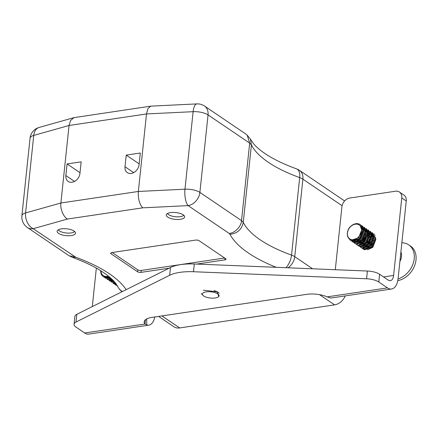 <?xml version="1.0" encoding="UTF-8"?>
<svg xmlns="http://www.w3.org/2000/svg" width="438" height="438" viewBox="0 0 438 438"><rect width="100%" height="100%" fill="white"/><g stroke="black" fill="none" stroke-linecap="round" stroke-linejoin="round"><path stroke-width="0.66" d="M139.092 164.644A8.393 6.4 124.1 0 1 134.576 172.085A8.393 6.4 124.1 0 1 127.343 172.643A8.393 6.4 124.1 0 1 125.005 166.741L126.232 155.118L140.313 153.015L139.092 164.644M342.094 205.723L302.893 179.164A12.592 4.676 -174 0 0 299.685 177.598A122.771 45.59 6 0 1 251.412 144.896L249.676 143.111L247.196 135.156L245.904 134.077L204.541 106.056A12.592 12.592 0 0 0 196.87 103.899L150.754 106.155L73.989 117.63L70.6 120.439L69.045 125.482L60.898 202.997C59.94 208.554 63.598 217.368 67.551 219.027L33.2 228.696L75.807 257.259A135.364 50.271 6 0 1 126.155 289.666M150.754 106.155L147.924 108.64L146.5 113.946L138.353 191.461C137.97 198.775 139.437 204.228 142.744 207.826L67.551 219.027M67.08 163.927L81.167 161.83L79.94 173.453A8.393 6.4 124.1 0 1 75.429 180.894A8.393 6.4 124.1 0 1 68.191 181.452A8.393 6.4 124.1 0 1 65.859 175.55L67.08 163.927L80.023 172.692M204.541 106.056A12.592 9.598 124.1 0 1 208.045 114.904L249.676 143.111L241.524 220.626L243.265 222.411A122.771 45.59 -174 0 0 291.538 255.113A12.592 4.676 6 0 1 294.747 256.679L312.628 268.795M285.954 267.706A12.592 6.482 -70.1 0 0 291.538 255.113L299.685 177.598A12.592 6.482 -70.1 0 0 296.619 168.898C284.525 164.491 274.517 159.728 266.589 154.609C260.752 150.787 256.422 147.179 253.591 143.784L250.405 139.12L251.412 144.896L243.265 222.411C241.803 229.49 237.374 233.449 229.977 234.292L229.107 233.394C234.593 233.35 241.42 226.326 241.524 220.626L199.892 192.419A12.592 9.598 124.1 0 1 188.11 205.619L142.744 207.826M345.264 295.896A12.592 9.598 124.1 0 1 334.599 304.864L179.689 327.942A12.592 9.598 124.1 0 1 173.853 326.737L158.611 316.411M196.739 264.081L224.842 259.893A2.518 0.936 -174 0 0 225.997 259.241A2.518 0.936 -174 0 0 225.603 258.666L199.071 240.686A2.518 0.936 -174 0 0 195.611 240.09L111.821 252.573A2.518 0.936 -174 0 0 110.666 253.224A2.518 0.936 -174 0 0 111.055 253.799L137.587 271.774A2.518 0.936 -174 0 0 141.047 272.376L169.15 268.187M71.263 235.567A9.236 3.427 6 0 1 61.742 234.795A9.236 3.427 6 0 1 57.132 231.253A9.236 3.427 6 0 1 66.675 228.806A9.236 3.427 6 0 1 75.5 233.186A9.236 3.427 6 0 1 71.263 235.567M180.407 219.312A9.236 3.427 6 0 1 170.886 218.535A9.236 3.427 6 0 1 166.276 214.998A9.236 3.427 6 0 1 175.813 212.55A9.236 3.427 6 0 1 184.639 216.925A9.236 3.427 6 0 1 180.407 219.312M139.169 163.883L126.232 155.118M112.216 252.512L137.789 269.835A2.518 0.936 -174 0 0 141.255 270.438L224.645 258.015M122.109 291.686A12.592 12.592 0 0 1 117.997 286.934L117.997 286.934A12.592 11.377 -26.4 0 0 122.454 291.511M21.9 215.753A12.592 4.676 6 0 1 25.596 212.934L60.898 202.997L138.353 191.461L184.973 189.194A12.592 4.676 6 0 1 199.892 192.419L208.045 114.904A12.592 4.676 -174 0 0 193.12 111.679L146.5 113.946L69.045 125.482L33.742 135.419A12.592 4.676 -174 0 0 30.047 138.238L21.9 215.753A12.592 12.592 0 0 0 27.359 227.492L68.722 255.513L72.308 257.309L75.807 257.259M69.5 255.967L74.197 256.471M250.405 139.12L247.196 135.156M401.755 197.921A8.393 6.4 -55.9 0 0 399.423 192.019L403.924 195.069A8.393 6.4 124.1 0 1 406.256 200.971L401.755 197.921L393.609 275.436A8.393 4.446 81.5 0 1 390.351 280.692A8.393 4.446 81.5 0 1 388.298 280.139L379.609 274.254A12.592 4.676 -174 0 0 367.4 271.023L194.286 263.977A33.578 12.472 -174 0 0 170.481 267.525L76.814 314.309A12.592 4.676 -174 0 0 74.871 316.466L74.055 324.219A12.592 4.676 -174 0 0 76.015 327.109L84.704 332.995L145.005 324.016L146.856 325.111A16.786 8.897 81.5 0 0 148.663 325.182A16.786 8.897 81.5 0 0 154.828 316.975M219.17 293.279A8.607 3.197 -174 0 0 214.056 290.684M327.186 296.876L387.482 287.892A16.786 8.897 81.5 0 0 391.588 288.998L331.736 297.911A16.786 8.897 -98.5 0 1 329.934 297.84L327.186 296.876A16.786 6.236 -174 0 0 306.803 294.336L151.893 317.413A16.786 6.236 -174 0 0 144.19 321.749A16.786 6.236 -174 0 0 145.005 324.016L145.46 319.707M387.482 287.892L378.793 282.006A12.592 4.676 -174 0 0 366.584 278.771L193.47 271.73A33.578 12.472 -174 0 0 169.665 275.278L76.004 322.056A12.592 4.676 -174 0 0 74.055 324.219M148.663 325.182L88.81 334.101A16.786 8.897 -98.5 0 1 84.704 332.995M391.588 288.998A16.786 8.897 81.5 0 0 398.109 278.486L406.256 200.971M96.344 268.127L92.303 306.573M364.569 249.162A8.607 6.559 124.1 0 1 363.874 248.592M363.129 247.673A8.607 6.559 124.1 0 1 362.861 247.207M362.905 240.32A8.607 6.559 124.1 0 1 364.903 237.155M367.394 235.113A8.607 6.559 124.1 0 1 368.845 234.439M399.423 192.019A8.393 6.4 -55.9 0 0 395.53 191.22L349.765 198.036A8.393 6.4 -55.9 0 0 341.908 206.84L335.3 269.715M372.771 243.134L371.09 245.614M370.751 241.765L369.07 244.24M368.139 247.404L368.106 247.837M370.455 238.836L367.044 242.871M366.113 246.036L366.086 246.463M374.172 235.89L373.362 235.819M372.733 235.836L371.544 236.022M370.866 236.213L369.765 236.668M364.87 248.565L365.237 249.074M372.464 234.571L371.342 234.45M368.84 234.845L367.329 235.513M366.409 236.093L362.237 242.258M372.18 233.87L371.002 233.344M368.686 233.093L367.493 233.279M365.719 233.925L365.308 234.138M368.101 231.779L367.29 231.707M366.705 231.724L365.473 231.91M360.178 245.86L363.233 246.534M370.794 234.757L368.823 231.609M368.134 231.127L367.75 230.919M367.329 230.733L366.956 230.607M366.392 230.459L365.27 230.339M356.143 241.535L356.444 242.444M368.774 233.388L366.798 230.24M366.108 229.753L365.725 229.55M365.303 229.364L364.931 229.233M364.367 229.09L363.244 228.964M354.118 240.161L354.424 241.075M354.753 241.71L355.119 242.219M366.748 232.014L364.777 228.866M352.634 240.172L353.51 241.283M354.107 241.743L357.162 242.422M364.728 230.645L362.752 227.497M351.385 239.821L353.165 240.873L355.141 241.048M362.774 230.246A9.269 7.068 -55.9 0 0 360.145 224.579A9.269 7.068 -55.9 0 0 351.035 226.074C345.429 230.662 346.376 240.161 352.437 239.75L352.847 239.701C358.613 239.953 363.885 230.788 360.501 226.391L362.774 230.246L359.384 238.469L351.9 241.075L350.488 240.418L348.653 238.146M373.68 240.429L373.116 240.812M372.831 238.42L371.654 239.055M369.825 240.544L367.597 243.829M366.902 248.264L367.132 249.288M374.419 236.35L373.494 236.35M372.853 236.427L371.544 236.761M370.805 237.051L369.628 237.686M375.251 235.934L374.89 235.71M372.59 234.992L371.468 234.982M368.785 235.677L367.044 236.701M365.779 237.801L363.551 241.086M364.131 248.538L365.768 249.507M367.63 249.813L372.82 247.289L375.848 239.537L375.459 237.549M372.256 234.04L371.134 233.706M368.807 233.684L367.493 234.018M365.582 234.943L365.024 235.326M360.874 241.891L360.764 243.178M365.61 248.445L370.8 245.921L373.828 238.162L373.433 236.181M372.327 234.21L370.444 232.682M368.347 232.239L367.422 232.239M363.584 247.07L368.774 244.546L371.802 236.794L371.413 234.806M370.302 232.841L368.424 231.308M367.641 231.1L367.082 230.963M366.321 230.864L365.369 230.87M361.564 245.702L366.754 243.178L369.776 235.425L369.387 233.438M359.538 244.333L364.728 241.809L367.756 234.051L367.367 232.069M366.256 230.098L364.378 228.57M353.159 240.216L353.57 240.971M354.211 241.743L355.651 242.652M357.512 242.959L362.702 240.435L365.73 232.682L365.341 230.695M351.834 239.991L352.382 240.55M351.988 240.314L353.625 241.283M355.492 241.59L360.682 239.066L363.71 231.308L363.316 229.326M350.865 239.548L351.96 240.029L358.656 237.692L361.684 229.939L360.501 226.391M363.305 249.107L364.619 249.731L372.103 247.256L375.585 238.683L372.683 233.071L372.01 232.616L374.901 238.086L371.523 246.698L364.038 249.304L362.631 248.647L363.305 249.107M361.279 247.733L362.593 248.362L370.083 245.882L373.565 237.308L370.663 231.702L369.984 231.242L372.875 236.717L369.502 245.324L362.018 247.93L360.605 247.273L361.279 247.733M367.958 229.868L370.855 235.348L367.477 243.955L359.992 246.561L358.58 245.904L360.573 246.988L368.057 244.513L371.539 235.94L368.643 230.333L367.964 229.873M357.238 244.995L358.547 245.619L366.037 243.139L369.513 234.565L366.617 228.964L365.938 228.499L368.829 233.974L365.456 242.581L357.966 245.187L356.554 244.53L357.233 244.99M364.597 227.59L363.918 227.13L366.803 232.605L363.43 241.212L355.946 243.818L354.534 243.161L356.521 244.251L364.011 241.771L367.493 233.197L364.591 227.59M362.571 226.222L361.892 225.762L364.783 231.231L361.405 239.843L353.92 242.449L352.513 241.792L354.501 242.876L361.985 240.402L365.467 231.828L362.565 226.216M350.482 240.418L352.475 241.508L359.965 239.028L363.447 230.454L360.54 224.847M400.529 255.453A9.269 7.068 124.1 0 1 400.272 257.911M399.905 261.393A10.496 7.999 -55.9 0 0 400.896 251.976M398.065 278.875A19.726 15.04 -55.9 0 0 414.299 256.049A19.726 15.04 -55.9 0 0 408.72 244.847A19.726 15.04 -55.9 0 0 401.86 242.8M397.797 280.577A19.726 15.04 -55.9 0 0 416.1 257.27A19.726 15.04 -55.9 0 0 410.515 246.068L408.72 244.847M352.437 239.75A8.393 6.4 124.1 0 1 348.763 229.019A8.393 6.4 124.1 0 1 360.332 226.057M112.632 280.232L112.938 281.147M114.641 283.189L116.021 283.764M111.241 280.408L111.613 280.922M110.595 280.446L113.65 281.119M113.371 280.649L113.502 281.136M114.559 283.129L116.179 284.098M111.695 280.347L112.084 281.048M110.507 280.391L112.133 281.355M114 281.661L114.291 281.645M111.975 280.293L112.922 280.183M109.954 278.918L111.383 278.699M107.929 277.55L109.719 277.221M117.143 285.406L115.074 284.607L117.368 285.779M113.727 283.698L116.59 284.558M115.123 282.62L111.022 281.864L115.528 283.123M113.781 281.087L109.002 280.495L109.686 280.955L114.252 281.601M112.276 279.543L106.981 279.126L107.66 279.586L112.796 280.063M110.639 278.021L104.956 277.752L105.635 278.212L111.203 278.53M100.685 270.7A9.269 7.068 -55.9 0 0 103.302 276.635L109.078 277.199M101.211 272.354L100.806 270.777M116.262 284.092L113.042 283.233M103.302 276.635A9.269 7.068 -55.9 0 0 109.462 277.002M108.383 276.121A8.393 6.4 124.1 0 1 101.271 272.754M183.741 215.217A8.393 3.115 6 0 1 183.221 215.682A8.393 3.115 6 0 1 181.699 216.361A8.393 3.115 6 0 1 167.918 214.072A8.393 3.115 6 0 1 167.513 213.509M217.91 292.168L218.502 292.694M215.748 291.171L216.69 291.631M218.272 296.98A8.393 3.115 6 0 1 216.744 297.659A8.393 3.115 6 0 1 202.969 295.371A8.393 3.115 6 0 1 211.072 291.834A8.393 3.115 6 0 1 218.272 296.98L218.858 296.575L217.045 291.807L203.374 290.197M74.11 231.921L74.613 231.488M74.597 231.472A8.393 3.115 6 0 1 74.082 231.937A8.393 3.115 6 0 1 69.313 233.098A8.393 3.115 6 0 1 58.78 230.328A8.393 3.115 6 0 1 58.369 229.769M196.87 103.899A12.592 4.489 87.2 0 0 193.12 111.679L184.973 189.194A12.592 4.489 87.2 0 0 188.11 205.619L229.107 233.394M344.629 200.96L299.395 170.316A12.592 9.598 -55.9 0 1 302.893 179.164L294.747 256.679A12.592 9.598 -55.9 0 1 288.051 267.793M73.989 117.63L39.157 127.431A12.592 8.552 74.3 0 0 33.742 135.419L25.596 212.934A12.592 8.552 74.3 0 0 33.2 228.696A12.592 9.598 -55.9 0 1 27.359 227.492M334.599 304.864L319.543 294.665M276.208 267.311A135.364 50.271 6 0 1 229.977 234.292M161.94 315.918L179.689 327.942M133.683 172.621L125.005 166.741M74.537 181.431L65.859 175.55M225.012 258.261L224.842 259.893M141.255 270.438L141.047 272.376M137.789 269.835L137.587 271.774M111.17 252.737L111.055 253.799M393.609 275.436L383.562 276.931M379.609 274.254L378.793 282.006M367.4 271.023L366.584 278.771M76.814 314.309L76.004 322.056M170.481 267.525L169.665 275.278M194.286 263.977L193.47 271.73M146.856 325.111L146.61 318.963M117.997 286.934L114.811 282.242C111.969 278.831 107.617 275.206 101.747 271.374C93.946 266.342 84.134 261.656 72.308 257.309M39.157 127.431A12.592 12.592 0 0 0 30.047 138.238M299.395 170.316A12.592 12.592 0 0 0 296.619 168.898M366.398 229.939L367.154 230.454M354.014 241.683L354.769 242.192M362.352 227.196L363.107 227.711M374.036 233.985L374.714 234.445M360.145 224.579L360.545 224.847M117.099 285.981L117.723 286.403M113.053 283.238L113.732 283.698M216.345 291.451L217.045 291.807M202.969 295.371L201.223 293.542"/></g></svg>
